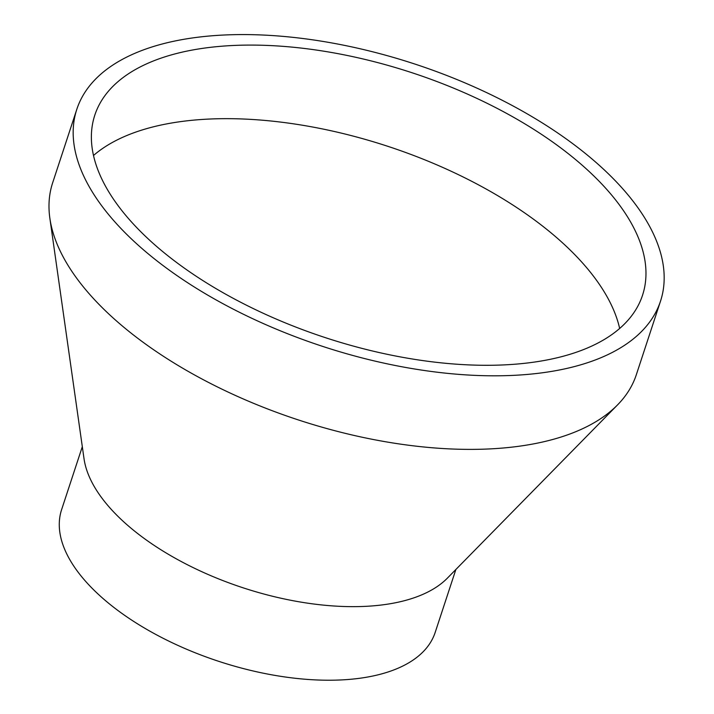 <?xml version="1.0" encoding="UTF-8"?>
<svg xmlns="http://www.w3.org/2000/svg" width="714" height="714" viewBox="0 0 714 714"><rect width="100%" height="100%" fill="white"/><g stroke="black" fill="none" stroke-linecap="round" stroke-linejoin="round"><path stroke-width="1.07" d="M213.075 35.7A307.207 148.512 -161.8 0 1 532.332 116.855A307.207 148.512 -161.8 0 1 660.512 301.147A307.207 148.512 -161.8 0 1 322.291 346.272A307.207 148.512 -161.8 0 1 76.835 109.242A307.207 148.512 -161.8 0 1 213.075 35.7M660.512 301.147L636.326 374.725A307.207 148.512 -161.8 0 1 617.574 404.865A307.207 148.512 -161.8 0 1 298.104 419.85A307.207 148.512 -161.8 0 1 49.855 218.207A307.207 148.512 -161.8 0 1 52.649 182.82L76.835 109.242M222.661 46.142A288.286 139.364 -161.8 0 1 522.246 122.299A288.286 139.364 -161.8 0 1 642.538 295.239A288.286 139.364 -161.8 0 1 325.147 337.579A288.286 139.364 -161.8 0 1 94.81 115.15A288.286 139.364 -161.8 0 1 222.661 46.142M93.507 155.482A288.286 139.364 -161.8 0 1 198.474 119.72A288.286 139.364 -161.8 0 1 619.663 328.476M455.871 569.495L435.174 632.443A196.618 95.051 -161.8 0 1 218.707 661.325A196.618 95.051 -161.8 0 1 61.618 509.617L82.315 446.678M617.574 404.865L447.366 578.153A196.618 95.051 -161.8 0 1 242.903 587.747A196.618 95.051 -161.8 0 1 84.02 458.691L49.855 218.207"/></g></svg>
